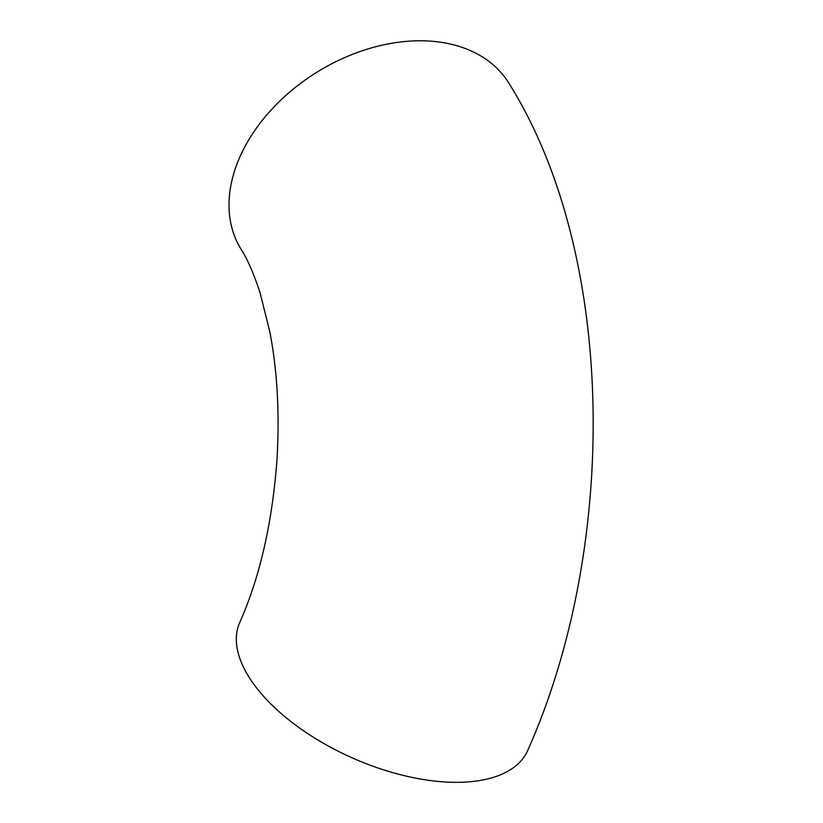 <?xml version="1.0" encoding="UTF-8"?>
<svg xmlns="http://www.w3.org/2000/svg" width="823" height="823" viewBox="0 0 823 823"><rect width="100%" height="100%" fill="white"/><g stroke="black" fill="none" stroke-linecap="round" stroke-linejoin="round"><path stroke-width="1.23" d="M443.124 781.85A157.563 78.062 -156 0 1 290.293 721.051A157.563 78.062 -156 0 1 239.791 622.363C259.574 577.911 271.919 524.488 276.806 462.084C279.81 415.193 277.495 371.831 269.862 331.978L259.955 292.381C253.474 272.938 247.219 258.628 241.19 249.451A157.563 110.447 148.1 0 1 270.726 110.447A157.563 110.447 148.1 0 1 430.614 41.15A157.563 110.447 148.1 0 1 508.707 82.907C616.993 254.945 618.803 546.595 527.677 750.535A157.563 78.062 -156 0 1 443.124 781.85"/></g></svg>
